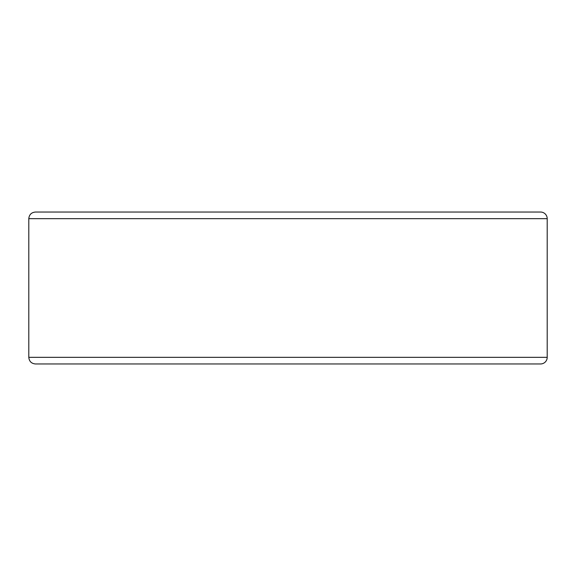 <?xml version="1.0" encoding="UTF-8"?>
<svg xmlns="http://www.w3.org/2000/svg" width="576" height="576" viewBox="0 0 576 576"><rect width="100%" height="100%" fill="white"/><g stroke="black" fill="none" stroke-linecap="round" stroke-linejoin="round"><path stroke-width="0.86" d="M540.569 363.96A6.631 6.631 0 0 0 547.2 357.329L547.2 218.671A6.631 6.631 0 0 0 540.569 212.04L35.431 212.04C31.399 212.436 29.196 214.646 28.8 218.671L28.8 357.329C29.196 361.354 31.399 363.564 35.431 363.96L540.569 363.96M28.8 357.329L547.2 357.329L547.2 218.671L28.8 218.671M540.569 212.04L529.409 212.04"/></g></svg>

